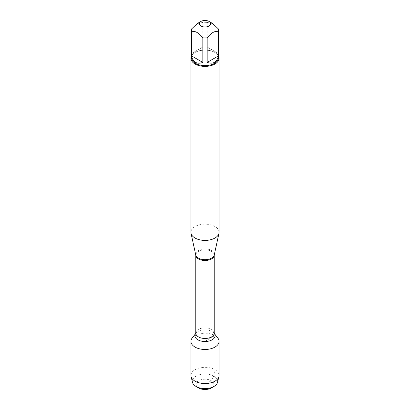 <?xml version="1.0" encoding="UTF-8"?>
<svg xmlns="http://www.w3.org/2000/svg" width="410" height="410" viewBox="0 0 410 410"><rect width="100%" height="100%" fill="white"/><g stroke="black" fill="none" stroke-linecap="round" stroke-linejoin="round"><path stroke-width="0.31" stroke-dasharray="2.05 1.54" d="M219.073 232.291A14.073 8.123 0 0 0 205 224.167A14.073 8.123 0 0 0 190.927 232.291M192.167 338.045A14.058 8.118 180 0 1 214.942 335.616A14.058 8.118 180 0 1 217.833 338.045M191.49 55.996A14.073 8.123 180 0 1 195.047 52.526A14.073 8.123 180 0 1 214.948 52.526A14.073 8.123 180 0 1 214.953 52.526A14.073 8.123 180 0 1 218.509 55.996M218.335 53.459L207.173 47.017L218.335 53.459L218.335 28.884M207.173 47.017L207.173 22.437A13.509 7.8 0 0 0 202.827 22.437L197.246 23.58M212.754 23.58L207.173 22.437M202.827 47.017L191.665 53.459L202.827 47.017L202.827 22.437M191.665 53.459L191.665 28.884M191.49 57.81A13.509 7.8 180 0 1 195.447 52.295A13.509 7.8 180 0 1 214.553 52.295A13.509 7.8 180 0 1 218.509 57.81M194.929 335.693A14.058 8.118 180 0 1 215.071 335.693M190.942 375.427A14.058 8.118 180 0 1 205 367.309A14.058 8.118 180 0 1 219.058 375.427M217.52 382.325A12.643 7.298 0 0 0 213.938 376.149A12.643 7.298 0 0 0 199.362 374.776A12.643 7.298 0 0 0 192.48 382.325M198.691 387.993A8.917 5.151 180 0 1 198.691 380.711A8.917 5.151 180 0 1 211.309 380.711A8.917 5.151 180 0 1 211.309 387.993M214.942 369.687L214.942 335.616L205 341.356L205 384.349L211.309 380.711C213.677 377.077 214.886 373.402 214.942 369.687M214.251 254.958A9.322 5.381 0 0 0 211.591 250.479A9.322 5.381 0 0 0 200.9 249.454A9.322 5.381 0 0 0 195.749 254.958M195.775 255.179A9.225 5.325 180 0 1 201.469 250.254A9.225 5.325 180 0 1 211.524 251.412A9.225 5.325 180 0 1 214.225 255.179M214.225 333.145A9.225 5.325 0 0 0 211.524 329.379A9.225 5.325 0 0 0 201.469 328.226A9.225 5.325 0 0 0 195.775 333.145M195.719 333.473L195.729 333.443A10.071 5.812 180 0 1 195.811 333.34A10.071 5.812 180 0 1 212.119 331.603A10.071 5.812 180 0 1 214.189 333.34A10.071 5.812 180 0 1 214.271 333.443L214.281 333.473M195.447 52.295L195.047 52.526M214.553 52.295L214.953 52.526"/><path stroke-width="0.61" d="M190.927 58.271L190.927 232.291A14.073 8.123 0 0 0 191.039 233.305A14.073 8.123 0 0 0 195.052 238.036A14.073 8.123 0 0 0 209.561 239.978A14.073 8.123 0 0 0 218.96 233.305A14.073 8.123 0 0 0 219.073 232.291L219.073 58.271A14.073 8.123 180 0 1 210.386 65.779A14.073 8.123 180 0 1 195.052 64.016A14.073 8.123 180 0 1 190.927 58.271A14.073 8.123 180 0 1 191.49 55.996M217.833 338.045A14.058 8.118 180 0 1 205 349.474A14.058 8.118 180 0 1 192.167 338.045L195.729 333.443A10.071 5.812 180 0 0 205 341.525A10.071 5.812 180 0 0 214.271 333.443L217.833 338.045M218.509 55.996A14.073 8.123 180 0 1 219.073 58.271M201.002 26.025A5.648 3.26 0 0 0 208.992 26.025A5.648 3.26 0 0 0 208.997 21.412A5.648 3.26 0 0 0 205.907 20.5A5.648 3.26 0 0 0 201.002 21.412A5.648 3.26 0 0 0 201.002 26.025M207.173 62.412C213.272 64.38 216.992 62.233 218.335 55.965L207.173 62.412L207.173 37.833C210.894 33.005 214.614 30.852 218.335 31.391A13.509 7.8 0 0 0 218.509 30.135A13.509 7.8 0 0 0 218.335 28.884L212.754 23.58L208.997 21.412M218.335 55.965L218.335 31.391M201.002 21.412L197.246 23.58L191.665 28.884A13.509 7.8 0 0 0 191.49 30.135A13.509 7.8 0 0 0 191.665 31.391C195.385 30.858 199.106 33.005 202.827 37.833A13.509 7.8 0 0 0 207.173 37.833M191.665 55.965C192.157 58.978 193.417 61.095 195.447 62.305C197.512 63.458 199.972 63.494 202.827 62.412L191.665 55.965L191.665 31.391M202.827 62.412L202.827 37.833M218.509 30.135L218.509 57.81A13.509 7.8 180 0 1 210.171 65.016A13.509 7.8 180 0 1 195.447 63.33A13.509 7.8 180 0 1 191.49 57.81L191.49 30.135M215.071 335.693A14.058 8.118 180 0 1 219.058 341.356A14.058 8.118 180 0 1 210.381 348.854A14.058 8.118 180 0 1 195.058 347.096A14.058 8.118 180 0 1 190.942 341.356A14.058 8.118 180 0 1 194.929 335.693M219.058 341.356L219.058 375.427A14.058 8.118 180 0 1 218.925 376.554A14.058 8.118 180 0 1 209.464 383.124A14.058 8.118 180 0 1 195.058 381.167A14.058 8.118 180 0 1 191.075 376.554A14.058 8.118 180 0 1 190.942 375.427L190.942 341.356M191.075 376.554L192.48 382.325A12.643 7.298 0 0 0 196.062 386.471A12.643 7.298 0 0 0 213.938 386.471A12.643 7.298 0 0 0 217.52 382.325L218.925 376.554M196.062 386.471L198.691 387.993L196.062 386.471M213.938 386.471L211.309 387.993A8.917 5.151 180 0 1 198.691 387.993M214.251 254.958L214.225 255.179A9.225 5.325 180 0 1 205 260.504A9.225 5.325 180 0 1 195.775 255.179L195.749 254.958A9.322 5.381 0 0 0 198.409 258.09A9.322 5.381 0 0 0 208.024 259.376A9.322 5.381 0 0 0 214.251 254.958L218.96 233.305M195.775 255.179L195.775 333.145A9.225 5.325 0 0 0 205 338.476A9.225 5.325 0 0 0 214.225 333.145L214.189 333.34M195.749 254.958L191.039 233.305M214.225 255.179L214.225 333.145"/></g></svg>
